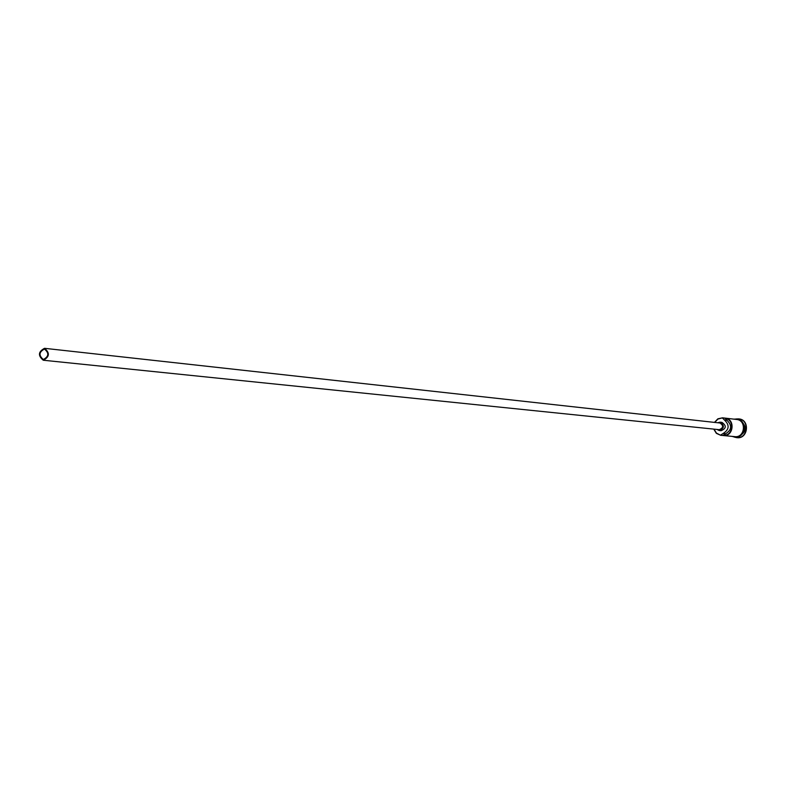 <?xml version="1.0" encoding="UTF-8"?>
<svg xmlns="http://www.w3.org/2000/svg" width="786" height="786" viewBox="0 0 786 786"><rect width="100%" height="100%" fill="white"/><g stroke="black" fill="none" stroke-linecap="round" stroke-linejoin="round"><path stroke-width="1.18" d="M714.474 422.396L717.873 418.82L722.54 417.818L717.952 419.066L714.68 422.416M713.963 429.136L716.459 433.115L720.703 435.297L716.341 433.341L713.757 429.117M43.348 359.497L43.358 359.497C48.87 356.559 49.243 353.081 44.478 349.063L44.448 349.053C38.936 352 38.573 355.478 43.348 359.497M44.527 348.316C38.229 351.676 37.816 355.645 43.269 360.234L43.289 360.234C49.577 356.893 49.999 352.914 44.556 348.316L44.527 348.316M716.92 429.441L719.18 430.512C724.446 428.262 724.741 425.481 720.064 422.17L717.638 422.75M741.208 420.942C746.327 426.621 745.786 431.701 739.577 436.171M742.053 421.787C745.796 426.818 745.305 431.396 740.589 435.523M736.305 418.948L738.693 418.879C749.913 419.724 747.84 439.197 736.688 437.655L734.37 437.095M722.54 417.818L725.154 418.123C735.539 418.899 733.613 436.977 723.297 435.542L723.346 435.208C733.132 436.397 734.92 419.321 725.105 418.457L727.03 420.363C732.228 425.413 731.766 429.873 725.625 433.744L723.346 435.208M720.703 435.297L723.218 435.532M738.869 418.899L738.997 418.918C750.208 419.763 748.134 439.227 736.993 437.684L736.895 437.674M739.96 420.048C747.476 426.493 746.887 432.074 738.182 436.78M736.472 419.449L736.58 419.459C746.857 420.225 744.951 438.067 734.753 436.643L734.674 436.643M722.589 418.162L724.525 420.068L727.03 420.363M724.525 420.068C729.732 425.138 729.27 429.618 723.12 433.499L720.831 434.972M721.057 430.699L721.076 430.708C726.333 428.458 726.628 425.688 721.961 422.387L720.064 422.17M43.289 360.234L719.259 429.677C723.474 427.879 723.71 425.648 719.966 423.006L719.947 423.006M733.633 436.535L734.664 436.721C745.069 438.264 746.985 420.009 736.482 419.37L735.47 419.331M736.787 419.4C747.29 420.048 745.374 438.293 734.969 436.751M723.12 433.499L725.625 433.744M732.139 436.397L734.772 437.144C745.708 438.755 747.712 419.665 736.678 418.977L733.977 419.154M723.297 435.542L734.753 436.643M725.154 418.123L736.58 419.459M719.18 430.512L721.076 430.708M44.556 348.316L719.966 423.006"/></g></svg>
